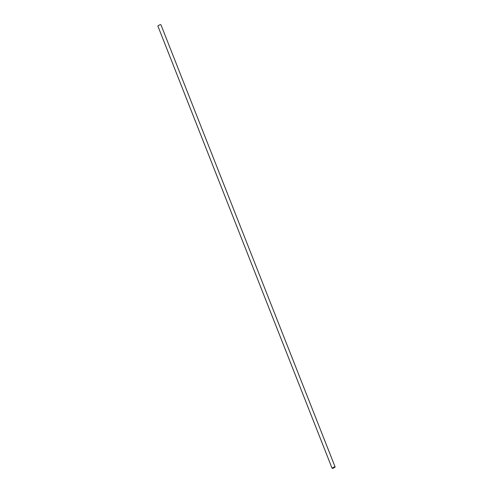 <?xml version="1.0" encoding="UTF-8"?>
<svg xmlns="http://www.w3.org/2000/svg" width="493" height="493" viewBox="0 0 493 493"><rect width="100%" height="100%" fill="white"/><g stroke="black" fill="none" stroke-linecap="round" stroke-linejoin="round"><path stroke-width="0.74" d="M332.079 468.27L157.84 25.944L159.991 24.65L160.921 24.73L335.16 467.056L333.009 468.35L332.079 468.27L334.229 466.97L335.16 467.056M333.102 468.245L334.926 467.142L332.405 467.919L333.102 468.245"/></g></svg>
